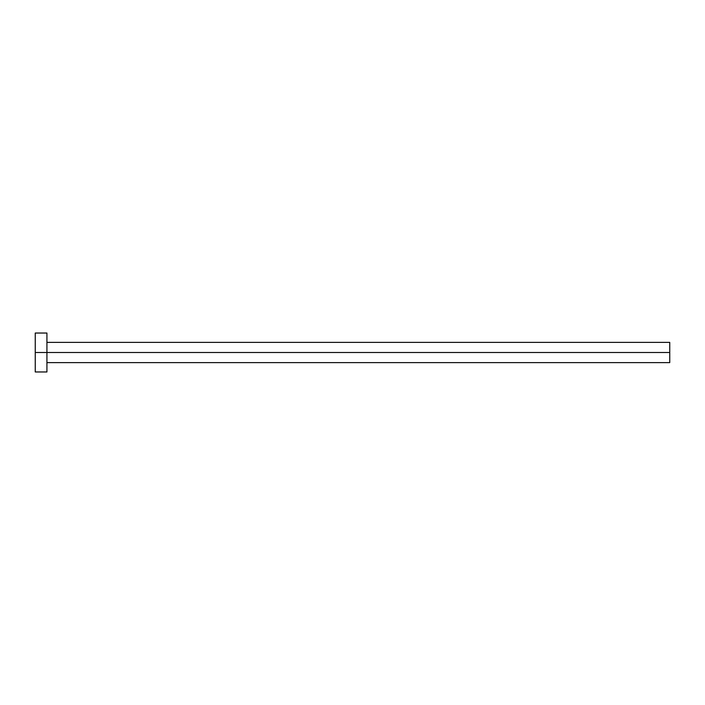 <?xml version="1.0" encoding="UTF-8"?>
<svg xmlns="http://www.w3.org/2000/svg" width="705" height="705" viewBox="0 0 705 705"><rect width="100%" height="100%" fill="white"/><g stroke="black" fill="none" stroke-linecap="round" stroke-linejoin="round"><path stroke-width="1.06" d="M35.25 371.967L35.25 333.033L35.25 352.5L669.75 352.5L669.75 362.617L669.75 352.5L35.25 352.5L35.25 371.967L46.927 371.967L46.927 333.033L46.927 371.967M669.75 352.5L669.75 342.383L669.75 352.5M46.927 362.617L669.75 362.617M35.25 333.033L46.927 333.033M46.927 342.383L669.75 342.383"/></g></svg>
